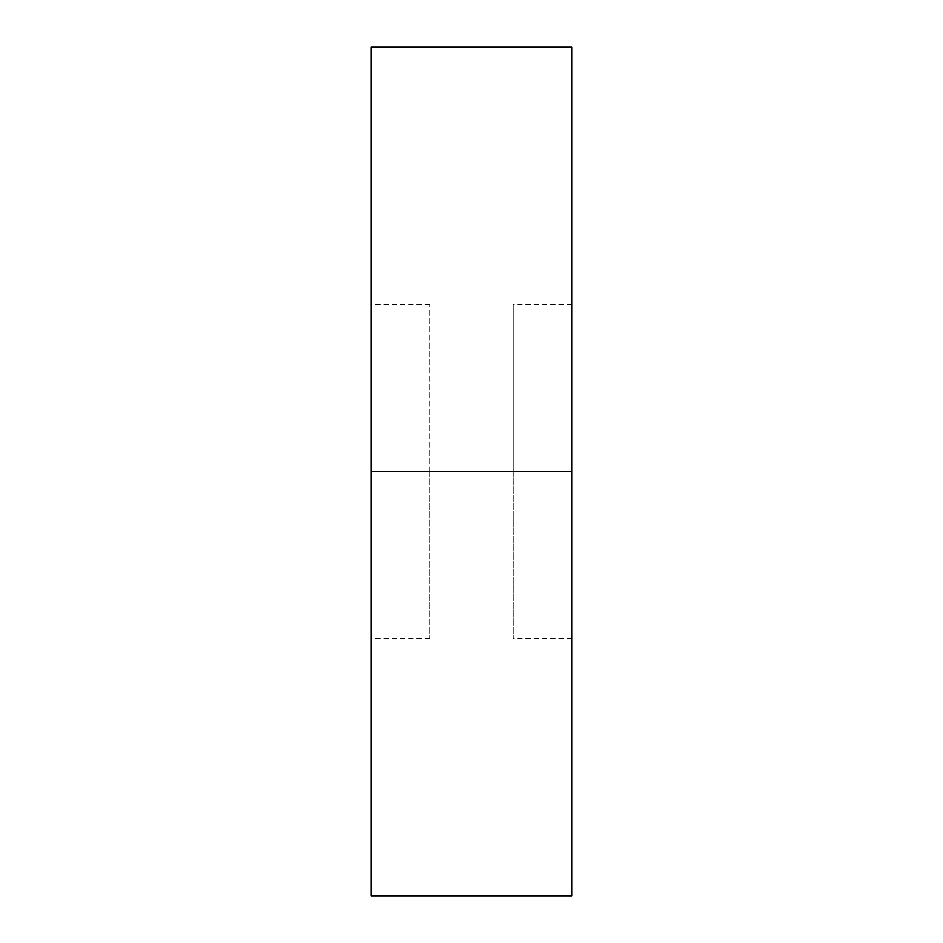 <?xml version="1.0" encoding="UTF-8"?>
<svg xmlns="http://www.w3.org/2000/svg" width="943" height="943" viewBox="0 0 943 943"><rect width="100%" height="100%" fill="white"/><g stroke="black" fill="none" stroke-linecap="round" stroke-linejoin="round"><path stroke-width="0.71" stroke-dasharray="4.71 3.54" d="M371.259 471.5L371.259 47.15L371.259 471.5L429.737 471.5L429.737 638.564L429.737 471.5L371.259 471.5L371.259 638.564L371.259 471.5L429.737 471.5L371.259 471.5L371.259 304.436L371.259 638.564L371.259 304.436L371.259 471.5L571.741 471.5L371.259 471.5L371.259 895.85L371.259 471.5M571.741 47.15L571.741 638.564L571.741 471.5L513.263 471.5L571.741 471.5L513.263 471.5L513.263 638.564L513.263 304.436L513.263 471.5L571.741 471.5L571.741 304.436L571.741 895.85L571.741 47.15M513.263 471.5L513.263 304.436L513.263 471.5M429.737 471.5L429.737 304.436L429.737 471.5M429.737 638.564L371.259 638.564M571.741 638.564L513.263 638.564M571.741 304.436L513.263 304.436M429.737 304.436L371.259 304.436"/><path stroke-width="1.41" d="M371.259 895.85L371.259 47.15L371.259 471.5L571.741 471.5L571.741 47.15L571.741 471.5L371.259 471.5L371.259 895.85L571.741 895.85L571.741 471.5L571.741 895.85M371.259 47.15L571.741 47.15"/></g></svg>
